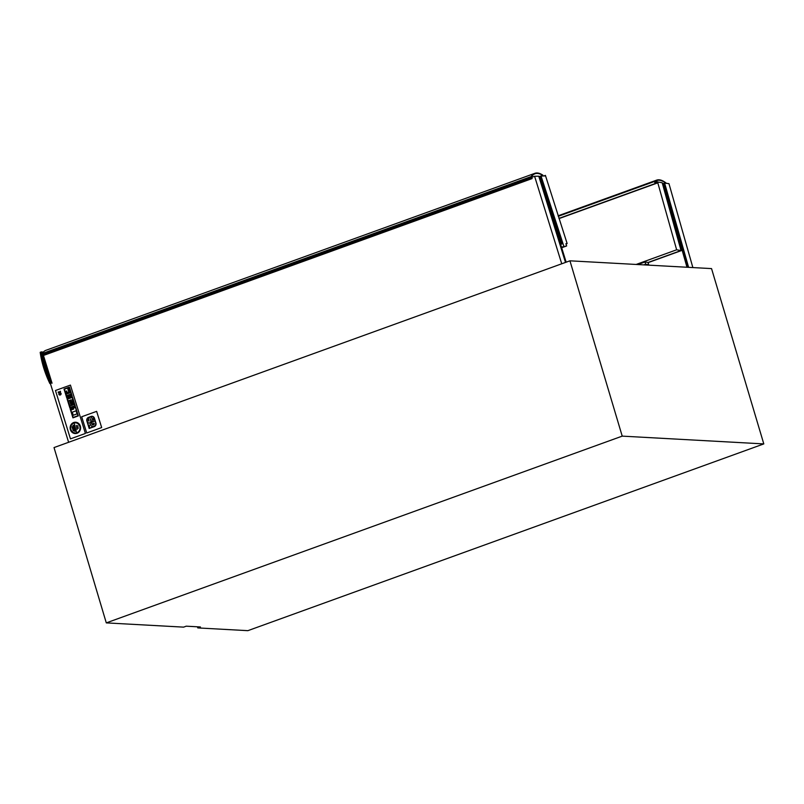 <?xml version="1.0" encoding="UTF-8"?>
<svg xmlns="http://www.w3.org/2000/svg" width="804" height="804" viewBox="0 0 804 804"><rect width="100%" height="100%" fill="white"/><g stroke="black" fill="none" stroke-linecap="round" stroke-linejoin="round"><path stroke-width="1.21" d="M106.289 622.889L54.029 447.567L569.946 260.818L622.216 436.13L106.289 622.889L183.593 627.13L186.216 626.185L200.417 626.969L197.794 627.914L197.462 626.808M622.216 436.13L763.8 443.908L247.873 630.668L197.794 627.914M763.8 443.908L711.54 268.596L569.946 260.818M692.867 267.571L668.968 183.654L664.617 183.091L688.616 267.34M686.988 267.25L663.139 183.493L664.345 183.654L688.174 267.31M664.617 183.091L663.39 183.533M637.843 264.546L645.019 261.953L645.652 264.225L643.833 264.878M645.019 261.953L648.074 262.466L648.707 264.727L645.652 264.225M647.722 265.089L648.707 264.727M662.365 183.372L663.129 183.493L681.752 250.456L648.124 262.627M636.145 264.456L676.636 249.793L657.592 182.066M658.004 182.769L559.031 218.598M657.783 181.985L662.184 182.729L681.038 250.536L648.074 262.466M676.636 249.793L681.038 250.536M680.978 250.325L681.752 250.456M558.288 216.286L654.506 181.463L654.918 183.021M655.079 182.498L654.858 181.704A41.527 15.286 -109.9 0 1 656.767 180.568A41.527 15.286 -109.9 0 1 665.923 183.252M666.446 183.322A41.979 15.457 70.1 0 0 656.607 180.146A41.979 15.457 70.1 0 0 654.506 181.463M50.421 383.598L68.621 442.29M531.836 177.262L534.6 176.267L538.76 176.197L565.503 262.426M42.602 353.077A49.295 18.15 -109.9 0 1 42.461 352.293L41.979 352.464M41.245 351.931L40.2 352.313A41.979 15.457 70.1 0 0 49.898 383.598L50.953 383.227A41.979 15.457 -109.9 0 1 41.245 351.931L42.351 351.921L42.672 352.966M42.461 352.293L41.949 352.303A50.551 18.613 70.1 0 0 51.426 382.835L51.938 382.835A49.295 18.15 -109.9 0 1 43.074 355.599M52.049 383.206L43.446 355.468M49.898 383.598L50.953 383.227M561.735 263.792L534.6 176.267M538.931 176.759L539.665 176.749L561.433 243.823L560.559 244.135M566.157 262.194L539.655 176.749M565.996 243.974L567.142 243.562L565.905 243.692L566.639 245.964L561.473 247.109M561.674 247.763L566.639 245.964M560.639 244.396L562.559 243.702L540.79 176.629L539.665 176.749M567.142 243.562L545.403 175.383L545.383 175.895L541.052 176.056L563.825 246.255M539.122 176.759L541.052 176.056M562.559 243.702L561.433 243.823M542.79 175.875L542.63 175.362A41.527 15.286 70.1 0 0 534.992 173.754A41.527 15.286 70.1 0 0 531.625 176.629L532.117 178.578L531.233 176.558L42.31 353.539L42.672 354.634L531.595 177.654M531.233 176.558A41.979 15.457 -109.9 0 1 534.841 173.332A41.979 15.457 -109.9 0 1 542.851 175.151L543.082 175.845M542.63 175.362L538.921 176.709M534.841 173.332L45.918 350.313A41.979 15.457 70.1 0 0 42.31 353.539M90.49 422.582A1.276 1.176 89.1 0 1 89.947 423.015L90.339 424.281A2.945 2.713 -90.9 0 0 93.023 426.552A2.945 2.713 -90.9 0 0 95.475 422.422L95.013 420.954L91.767 422.13L92.229 423.597A0.784 0.724 -90.9 0 0 92.932 424.2A0.784 0.724 -90.9 0 0 93.586 423.105L94.179 423.396A1.337 1.226 89.1 0 1 91.877 424.231L91.284 422.301L90.49 422.582M95.023 420.954L95.475 422.422A2.945 2.713 89.1 0 1 93.033 426.552L93.043 426.552M91.294 422.301L91.877 424.231M91.897 424.231A1.337 1.226 -90.9 0 0 92.993 424.944M93.596 423.105A0.784 0.724 89.1 0 1 92.942 424.2L92.932 424.2M91.184 416.402L88.34 417.427A2.975 2.744 -90.9 0 0 86.912 421.145L89.184 428.472L94.349 426.602A2.854 2.633 -90.9 0 0 95.877 422.894L94.49 418.402A2.894 2.663 -90.9 0 0 91.184 416.402M91.887 416.432A2.734 2.523 -90.9 0 0 91.234 416.542L88.38 417.567A2.914 2.683 -90.9 0 0 87.053 421.095A2.914 2.683 89.1 0 1 88.38 417.567L91.224 416.542A2.734 2.523 89.1 0 1 94.359 418.452L95.746 422.934A2.734 2.523 89.1 0 1 94.299 426.462L89.274 428.281L87.043 421.095L89.284 428.281M89.194 428.472L94.349 426.602A2.854 2.633 89.1 0 0 95.887 422.894L94.49 418.402M91.887 416.291L91.877 416.291A2.894 2.663 89.1 0 1 94.5 418.402M93.726 419.859L93.395 417.598M89.314 425.155L89.556 427.366M88.792 420.934L88.39 419.698L88.782 420.934M88.41 419.698L87.003 420.201L87.385 421.437A1.889 1.739 -90.9 0 0 89.133 422.994A1.889 1.739 -90.9 0 0 90.651 420.251L90.5 418.653L91.676 421.839L93.043 421.346L92.108 418.351A1.849 1.708 -90.9 0 0 90.46 417.085A1.849 1.708 -90.9 0 0 88.872 419.517L89.023 421.115M90.51 418.653L90.651 420.251A1.889 1.739 89.1 0 1 89.133 422.994L89.133 422.994M90.48 417.085L90.46 417.085A1.849 1.708 89.1 0 1 92.118 418.351L93.053 421.346L91.676 421.839M96.641 411.357L81.686 416.763L86.721 432.974L101.676 427.567L96.641 411.357L101.666 427.567L86.721 432.974M73.797 425.195L72.963 425.497L74.782 431.376L75.616 431.075L73.797 425.195L75.626 431.075L74.782 431.376M67.365 396.885L68.229 396.573L67.365 396.885L66.943 395.538L67.807 395.226L68.229 396.573L67.807 395.226M73.476 408.342L71.315 409.125L71.536 409.829L73.697 409.045L73.476 408.342L73.707 409.045L71.536 409.829M72.943 417.839L78.32 415.889L72.943 417.839L70.169 408.874L75.536 406.935L78.32 415.889L75.536 406.935M73.114 417.457L70.511 409.065L75.365 407.316L70.531 409.065L73.124 417.457L77.968 415.708L75.365 407.316M59.154 393.92L58.803 394.04A1.256 1.156 -90.9 0 0 59.958 395.035A1.256 1.156 -90.9 0 0 60.993 393.256L60.632 393.387A0.854 0.784 89.1 0 1 59.948 394.623A0.854 0.784 89.1 0 1 59.154 393.92L59.174 393.92A0.854 0.784 -90.9 0 0 59.948 394.623M61.003 393.256L60.993 393.256A1.256 1.156 89.1 0 1 59.968 395.035L59.958 395.035M66.782 397.98L72.159 396.04L66.782 397.98L64.008 389.025L69.385 387.076L72.169 396.04L69.385 387.076M69.214 387.458L64.36 389.216L69.204 387.458L71.807 395.849L66.963 397.608L64.36 389.216L66.973 397.598M59.526 391.819L59.375 392.613A0.854 0.784 89.1 0 1 58.531 391.89L58.179 392.02A1.266 1.166 -90.9 0 0 59.345 393.066A1.266 1.166 -90.9 0 0 60.36 391.226L60.009 391.357A0.854 0.784 89.1 0 1 59.737 392.483L59.526 391.819L59.747 392.483M58.541 391.89L58.531 391.89A0.854 0.784 -90.9 0 0 59.325 392.623M60.37 391.226L60.36 391.226A1.266 1.166 89.1 0 1 59.355 393.066L59.345 393.066M73.234 415.256L77.013 413.889L73.234 415.256L72.28 412.171L76.048 410.804L77.013 413.889L76.048 410.804M72.46 397.005L67.084 398.955L69.868 407.909L75.244 405.97L72.46 397.005L75.244 405.97M72.29 397.387L67.446 399.136L72.29 397.387L74.893 405.779L70.038 407.527L67.435 399.136L70.048 407.527M75.254 405.97L69.868 407.909M73.546 404.774L72.3 399.387M71.023 399.849L70.159 400.161L71.787 405.407L72.651 405.095L71.023 399.849L72.661 405.095L71.787 405.407M69.878 406.1L71.134 405.648L69.878 406.1L68.25 400.854L69.506 400.392L71.144 405.648L69.506 400.392M73.697 422.522A5.668 5.226 -90.9 0 0 75.455 433.567A5.668 5.226 -90.9 0 0 80.591 427.818A5.668 5.226 -90.9 0 0 73.697 422.522M75.285 422.834A5.065 4.673 -90.9 0 0 73.888 423.095A5.065 4.673 89.1 0 1 80.038 427.828A5.065 4.673 89.1 0 1 70.752 428.743A5.065 4.673 89.1 0 1 73.867 423.095A5.065 4.673 -90.9 0 0 75.445 432.964M75.285 422.231L75.285 422.231A5.668 5.226 89.1 0 1 80.601 427.818A5.668 5.226 89.1 0 1 75.455 433.567L75.455 433.567M67.817 393.608L68.802 393.256L67.817 393.608L67.466 392.483L68.451 392.121L68.812 393.256L68.451 392.121M77.767 425.497L78.189 428.401M68.682 396.402L69.546 396.091L68.682 396.402L68.27 395.065L69.124 394.754L69.556 396.091L69.124 394.754M70.461 394.272L69.596 394.583L70.018 395.92L70.873 395.608L70.461 394.272L70.873 395.608M70.883 395.608L70.018 395.92M66.41 394.121L67.446 393.739L66.41 394.121L65.546 391.347L66.581 390.975L67.456 393.739L66.581 390.975M68.692 388.563L67.827 388.875L69.144 393.126L70.008 392.814L68.692 388.563L70.018 392.814L69.144 393.126M77.114 429.467L76.34 425.346M72.762 426.602L72.038 426.874L73.285 430.884L74.008 430.622L72.762 426.602L74.018 430.622L73.285 430.884M74.42 424.02L76.33 431.778M70.42 385.096L55.466 390.503L70.461 438.863L85.415 433.456L70.42 385.096L85.405 433.456L70.461 438.863M558.971 218.386L657.571 182.699M654.808 182.598L657.26 181.704M656.607 180.146L558.127 215.794M545.403 175.383L544.549 175.694M42.612 355.77L532.117 178.578"/></g></svg>

